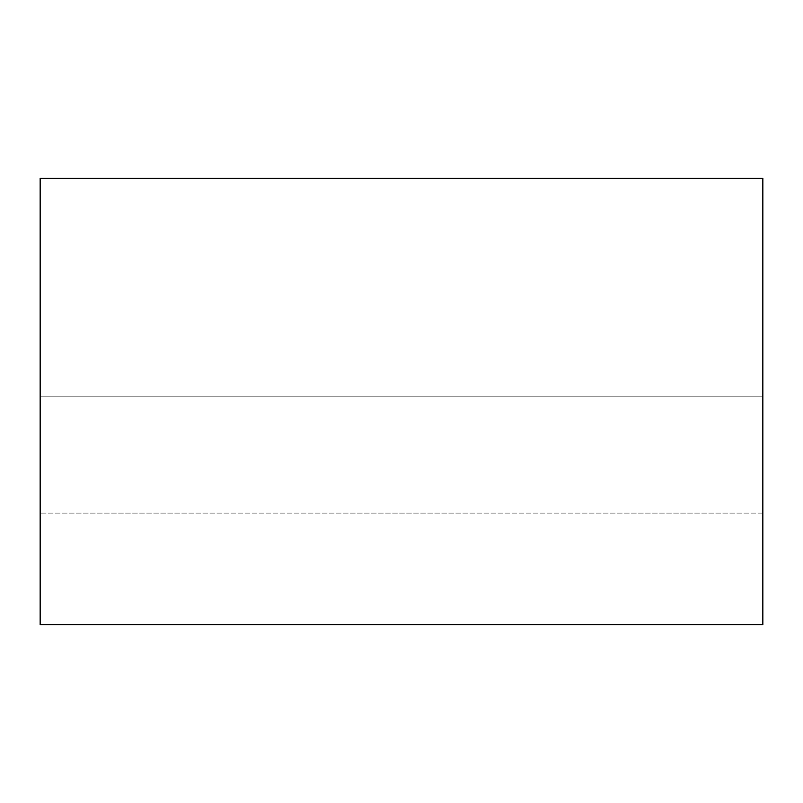 <?xml version="1.0" encoding="UTF-8"?>
<svg xmlns="http://www.w3.org/2000/svg" width="803" height="803" viewBox="0 0 803 803"><rect width="100%" height="100%" fill="white"/><g stroke="black" fill="none" stroke-linecap="round" stroke-linejoin="round"><path stroke-width="0.6" stroke-dasharray="4.01 3.01" d="M40.15 624.684L762.85 624.684L40.15 624.684L40.15 178.316L762.85 178.316L762.85 624.684L762.85 178.316L40.15 178.316L40.15 624.684M762.85 396.19L762.85 513.097L762.85 396.19L762.85 513.097L762.85 396.19L762.85 513.097L762.85 396.19L40.15 396.19L40.15 513.097L40.15 396.19L40.15 513.097L40.15 396.19L40.15 513.097L40.15 396.19L762.85 396.19L762.85 513.097L762.85 396.19L40.15 396.19L40.15 513.097L40.15 396.19L762.85 396.19M762.85 513.097L40.15 513.097L762.85 513.097"/><path stroke-width="1.2" d="M762.85 624.684L40.15 624.684L762.85 624.684L762.85 178.316L40.15 178.316L762.85 178.316L762.85 624.684M40.15 178.316L40.15 624.684L40.15 178.316"/></g></svg>
